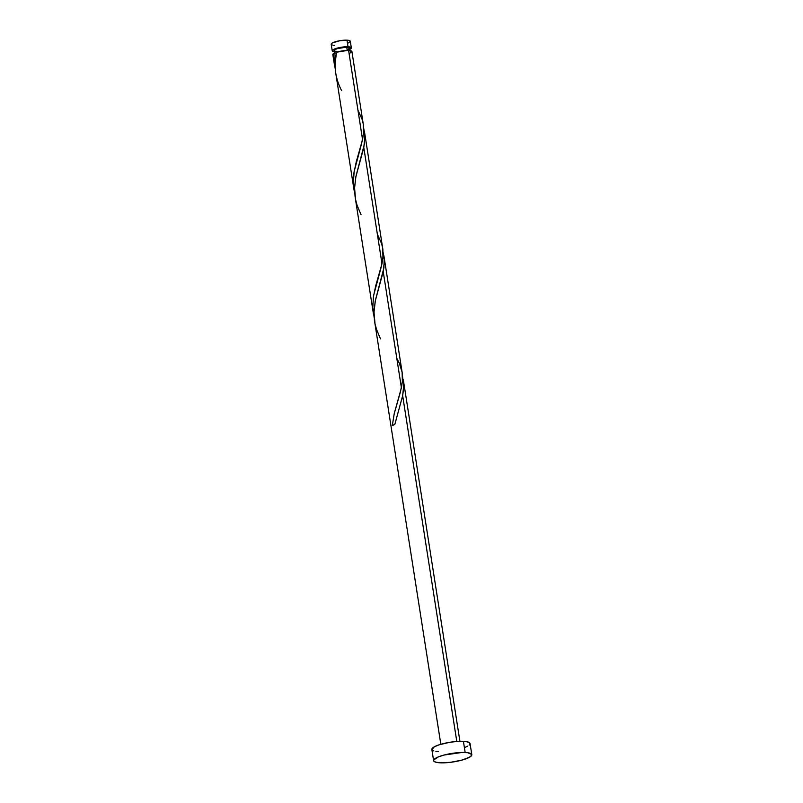 <?xml version="1.0" encoding="UTF-8"?>
<svg xmlns="http://www.w3.org/2000/svg" width="803" height="803" viewBox="0 0 803 803"><rect width="100%" height="100%" fill="white"/><g stroke="black" fill="none" stroke-linecap="round" stroke-linejoin="round"><path stroke-width="1.2" d="M332.241 50.85A9.666 2.158 -8.9 0 0 334.349 51.834L332.583 51.312L332.301 50.499L335.895 48.511L348.02 46.775L346.976 40.17A9.666 2.158 171.1 0 0 336.618 41.395A9.666 2.158 171.1 0 0 331.197 44.245L332.241 50.85A9.666 2.158 -8.9 0 1 337.651 48.009A9.666 2.158 -8.9 0 1 348.02 46.775L351.312 47.779L349.024 49.706M354.856 193.965L353.37 183.827L353.942 172.866L356.291 161.694L362.554 139.612L348.602 50.499L347.267 50.479L346.766 47.297L345.541 47.277L337.069 48.682L334.52 49.886L334.419 50.92M349.405 48.09L346.766 47.297A7.729 1.726 171.1 0 0 338.475 48.27A7.729 1.726 171.1 0 0 334.148 50.549L334.57 53.239M471.803 754.659L470.046 743.498A19.332 4.316 171.1 0 0 463.411 741.32L465.158 752.491L463.411 741.32A19.332 4.316 171.1 0 0 442.684 743.779A19.332 4.316 171.1 0 0 431.853 749.47L433.61 760.642A19.332 4.316 -8.9 0 1 444.43 754.95A19.332 4.316 -8.9 0 1 465.158 752.491A19.332 4.316 -8.9 0 1 471.803 754.659A19.332 4.316 -8.9 0 1 460.972 760.361A19.332 4.316 -8.9 0 1 440.245 762.81A19.332 4.316 -8.9 0 1 433.61 760.642M402.484 376.306L403.809 384.717L402.654 395.718L456.797 741.46L402.654 395.718L394.805 424.516A9.666 2.158 171.1 0 0 392.326 425.54L394.313 413.224L401.42 387.809L383.222 271.625L375.232 301.125L374.027 311.464L374.469 320.477M333.928 55.166L334.028 53.259A9.666 2.158 171.1 0 0 332.823 54.574L334.51 65.334L333.928 55.166M335.524 70.242L334.399 64.662M349.616 53.43L351.895 51.502L348.602 50.499L362.554 139.612L363.639 132.194L363.418 125.097L351.915 51.583A9.666 2.158 171.1 0 0 348.602 50.499A9.666 2.158 171.1 0 0 336.507 52.225L335.152 63.347L335.554 71.929L354.083 190.311M374.288 318.058L372.803 307.92L373.375 296.969L375.724 285.788L381.987 263.705L363.789 147.531L355.799 177.031L354.595 187.37L355.036 196.384M373.515 314.405L355.177 197.347M363.418 125.097L363.147 123.381M363.618 128.119L364.943 136.52L363.789 147.531L381.987 263.705L383.071 256.287L382.85 249.201L364.562 132.314M382.85 249.201L382.579 247.475M364.421 131.531L364.662 133.017M383.051 252.212L384.376 260.614L383.222 271.625L401.42 387.809L402.504 380.381L402.283 373.295L383.995 256.408M402.283 373.295L402.012 371.568M383.864 255.625L384.095 257.121M403.297 379.729L403.528 381.214M335.283 69.269L333.918 59.091L334.028 53.259L336.577 52.807L333.355 53.691L332.813 54.514L333.386 55.156M349.807 50.609L349.425 48.16A7.729 1.726 171.1 0 0 346.766 47.297L347.267 50.479L336.507 52.225C333.576 65.695 335.283 78.493 341.616 90.649M433.901 750.986L431.894 749.641L434.313 746.81L439.171 744.793L449.519 742.343L456.917 741.45L466.001 741.56L469.364 742.574L470.006 743.327L469.103 745.154M467.587 746.158L465.439 747.181M438.488 751.648L435.909 751.407M440.245 762.81L435.648 762.157L433.65 760.812L433.73 759.939L438.217 756.958L444.089 755.041L462.096 752.451L467.747 752.722L471.752 754.489L471.672 755.362L469.343 757.329L461.313 760.27L450.393 762.328L440.245 762.81M347.579 49.635L349.044 48.822M334.961 51.161L336.798 51.422M332.221 44.998L331.268 43.894L332.432 42.91L340.03 40.682L348.271 40.28L349.957 40.792L349.827 42.077M349.074 42.589L347.99 43.091M334.52 45.329L333.225 45.209M351.333 47.859L350.299 41.254A9.666 2.158 171.1 0 0 346.976 40.17L348.02 46.775A9.666 2.158 -8.9 0 1 351.333 47.859A9.666 2.158 -8.9 0 1 349.626 49.445M402.564 376.587L403.809 387.016L402.654 395.718L394.805 424.516L392.326 425.54L394.163 413.876L400.476 391.744L402.393 381.666L402.122 372.211L399.292 363.147L396.802 358.329M380.481 338.836L376.477 329.28L375.011 323.659L374.007 312.106L375.372 300.422L383.924 267.79L384.225 258.205L383.131 252.483M361.049 214.742L357.044 205.187L355.578 199.566L354.575 188.012L355.94 176.319L364.492 143.697L364.793 134.111L363.699 128.39M357.937 110.141L362.153 119.456L363.257 124.023L363.528 133.479L361.611 143.556L354.143 171.501L353.35 183.184L354.715 193.372M377.37 234.235L381.586 243.55L382.69 248.117L382.961 257.572L381.044 267.65L373.576 295.594L372.783 307.288L374.148 317.466M440.827 744.291L374.61 321.441M459.918 741.299L403.427 380.502M377.932 278.209L377.781 278.711M358.499 154.116L358.349 154.618"/></g></svg>
